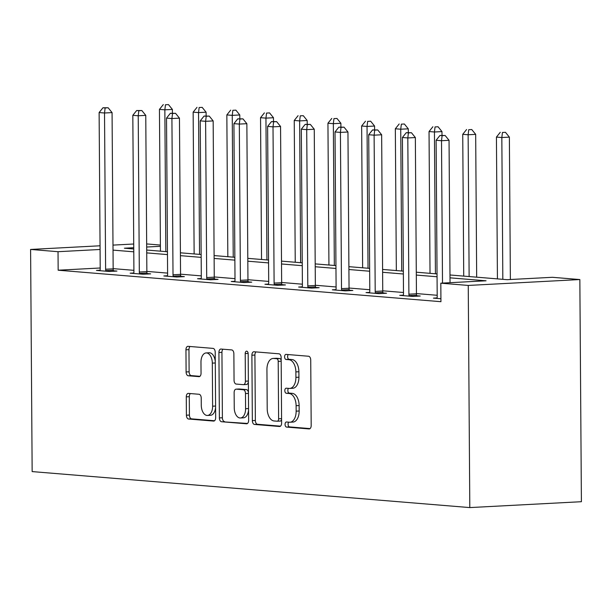 <?xml version="1.0" encoding="UTF-8"?>
<svg xmlns="http://www.w3.org/2000/svg" width="612" height="612" viewBox="0 0 612 612"><rect width="100%" height="100%" fill="white"/><g stroke="black" fill="none" stroke-linecap="round" stroke-linejoin="round"><path stroke-width="0.92" d="M285.062 424.407A2.547 1.484 -93 0 0 286.561 427.077L309.091 428.928A3.641 2.111 -93 0 0 309.259 428.928A3.641 2.111 -93 0 0 311.187 425.47L310.728 360.055A3.641 2.111 -93 0 0 308.586 356.245L286.056 354.394A2.547 1.484 -93 0 0 285.942 354.394A2.547 1.484 -93 0 0 284.588 356.811A2.547 1.484 -93 0 0 286.095 359.481L289.009 359.718A11.651 6.77 -93 0 1 295.871 371.905L295.91 377.359A11.651 6.77 -93 0 1 289.736 388.436A11.651 6.77 -93 0 1 289.208 388.429L286.294 388.192A2.547 1.484 -93 0 0 286.179 388.192A2.547 1.484 -93 0 0 284.825 390.609A2.547 1.484 -93 0 0 286.324 393.279L289.247 393.516A11.651 6.77 -93 0 1 296.109 405.702L296.147 411.157A11.651 6.77 -93 0 1 289.973 422.234A11.651 6.77 -93 0 1 289.445 422.226L286.531 421.989A2.547 1.484 -93 0 0 286.408 421.989A2.547 1.484 -93 0 0 285.062 424.407M288.742 422.173A2.547 1.484 -93 0 0 288.076 424.254A2.547 1.484 -93 0 0 289.583 426.916L310.062 428.599M288.267 354.577A2.547 1.484 -93 0 0 287.609 356.658A2.547 1.484 -93 0 0 289.109 359.32L292.023 359.558L289.009 359.718M288.504 388.375A2.547 1.484 -93 0 0 287.839 390.456A2.547 1.484 -93 0 0 289.346 393.118L292.261 393.355L289.247 393.516M188.374 393.394A3.641 2.111 -93 0 0 188.205 393.394A3.641 2.111 -93 0 0 186.278 396.851L186.408 415.204A3.641 2.111 -93 0 0 188.55 419.013L213.573 421.071A3.641 2.111 -93 0 0 213.733 421.079A3.641 2.111 -93 0 0 215.669 417.613L215.21 352.198A3.641 2.111 -93 0 0 213.06 348.389L188.045 346.331A3.641 2.111 -93 0 0 187.876 346.331A3.641 2.111 -93 0 0 185.949 349.789L186.102 371.958A3.641 2.111 -93 0 0 188.251 375.768L198.954 376.648A3.641 2.111 -93 0 0 199.122 376.655A3.641 2.111 -93 0 0 201.05 373.19L200.973 362.197A9.738 5.653 -93 0 1 206.137 352.933A9.738 5.653 -93 0 1 212.318 363.13L212.616 406.192A9.738 5.653 -93 0 1 207.46 415.456A9.738 5.653 -93 0 1 201.279 405.259L201.226 398.083A3.641 2.111 -93 0 0 199.076 394.273L188.374 393.394M100.207 267.995L58.163 270.213L58.033 251.7L30.6 249.444L32.153 471.592L469.802 507.585L581.4 501.702L579.847 279.554L552.414 277.297L507.172 279.684L449.988 274.979M58.163 270.213L440.946 301.693L440.816 283.18L468.249 285.437L469.802 507.585M252.351 420.628A3.641 2.111 -93 0 0 254.493 424.437L279.516 426.495A3.641 2.111 -93 0 0 279.676 426.495A3.641 2.111 -93 0 0 281.612 423.037L281.153 357.622A3.641 2.111 -93 0 0 279.003 353.812L253.988 351.755A3.641 2.111 -93 0 0 253.819 351.755A3.641 2.111 -93 0 0 251.892 355.212L252.351 420.628L255.365 420.475A3.641 2.111 -93 0 0 257.507 424.277L280.487 426.166M246.544 423.787L221.521 421.729A3.641 2.111 -93 0 1 219.379 417.919L218.92 352.504A3.641 2.111 -93 0 1 220.848 349.039A3.641 2.111 -93 0 1 221.016 349.047L231.726 349.926A3.641 2.111 -93 0 1 233.868 353.736L234.052 380.259A3.641 2.111 -93 0 0 236.201 384.068L243.301 384.657A3.641 2.111 -93 0 0 243.469 384.657A3.641 2.111 -93 0 0 245.397 381.192L245.205 353.575A2.547 1.484 -93 0 1 246.552 351.15A2.547 1.484 -93 0 1 248.174 353.82L248.64 420.322A3.641 2.111 -93 0 1 246.705 423.787A3.641 2.111 -93 0 1 246.544 423.787L246.873 423.764M437.19 295.282L416.443 293.576M403.492 292.505L382.745 290.799M369.793 289.736L349.047 288.03M336.095 286.967L315.348 285.261M302.397 284.197L281.65 282.484M268.699 281.421L247.952 279.715M235 278.651L214.254 276.945M201.302 275.882L180.555 274.176M167.604 273.105L146.849 271.399M133.906 270.336L113.151 268.63M437.037 297.937L433.434 298.128L440.923 298.74M403.339 295.16L399.735 295.351L412.695 296.422L420.237 296.024L416.741 295.734M369.64 292.391L366.037 292.582L378.996 293.645L386.539 293.247L383.043 292.964M335.942 289.621L332.339 289.813L345.298 290.876L352.841 290.478L349.345 290.195M302.244 286.852L298.641 287.036L311.6 288.107L319.143 287.709L315.647 287.418M268.546 284.075L264.942 284.266L277.902 285.337L285.444 284.94L281.948 284.649M234.847 281.306L231.244 281.497L244.203 282.56L251.746 282.163L248.25 281.88M201.149 278.537L197.546 278.728L210.505 279.791L218.048 279.393L214.552 279.103M167.451 275.767L163.848 275.951L176.807 277.022L184.35 276.624L180.854 276.333M133.753 272.99L130.149 273.182L143.109 274.245L150.651 273.855L147.155 273.564M100.054 270.221L96.451 270.412L109.41 271.476L116.953 271.078L113.45 270.795M146.658 243.928L160.398 245.06M133.722 244.012L112.99 245.106M100.054 245.787L30.6 249.444M100.077 249.482L58.033 251.7M440.816 283.18L486.058 280.793L450.011 277.833M437.06 276.769L416.313 275.063M403.362 273.992L382.615 272.286M369.663 271.223L348.917 269.517M335.965 268.454L315.218 266.748M302.267 265.685L281.52 263.979M268.569 262.908L247.822 261.202M234.87 260.138L214.123 258.432M201.172 257.369L180.425 255.663M167.474 254.6L146.727 252.894M133.776 251.823L113.029 250.117M468.249 285.437L579.847 279.554M133.745 247.715L124.389 248.204L133.753 248.977M146.704 250.04L167.451 251.746M180.402 252.81L201.149 254.516M214.101 255.579L234.847 257.285M247.799 258.356L268.553 260.062M281.497 261.125L302.252 262.831M315.195 263.894L335.95 265.6M348.894 266.664L369.648 268.377M382.592 269.441L403.346 271.147M416.29 272.21L437.044 273.916M160.405 246.307L146.681 247.026M289.973 422.234L292.995 422.073A11.651 6.77 -93 0 0 299.161 410.996L296.147 411.157M292.261 393.355A11.651 6.77 -93 0 1 299.123 405.549L299.161 410.996M289.736 388.436L292.758 388.276A11.651 6.77 -93 0 0 298.931 377.199L295.91 377.359M292.023 359.558A11.651 6.77 -93 0 1 298.893 371.752L298.931 377.199M256.03 351.923A3.641 2.111 -93 0 0 254.906 355.059L255.365 420.475M277.144 421.217A2.547 1.484 -93 0 0 277.259 421.217A2.547 1.484 -93 0 0 278.613 418.792L278.208 361.378A2.547 1.484 -93 0 0 276.708 358.709L273.633 358.456A11.651 6.77 -93 0 0 273.105 358.448A11.651 6.77 -93 0 0 266.931 369.526L267.207 408.778A11.651 6.77 -93 0 0 274.069 420.964L277.144 421.217M277.374 421.201L280.158 421.056A2.547 1.484 -93 0 0 280.281 421.056A2.547 1.484 -93 0 0 281.581 419.289M281.176 360.552A2.547 1.484 -93 0 0 279.722 358.548L276.708 358.709M273.105 358.448L276.119 358.288A11.651 6.77 -93 0 1 276.655 358.295L279.722 358.548M247.516 423.458L221.521 421.729M223.059 349.215A3.641 2.111 -93 0 0 221.934 352.344L222.393 417.759A3.641 2.111 -93 0 0 224.535 421.569M243.637 384.634L246.315 384.497A3.641 2.111 -93 0 0 246.483 384.497A3.641 2.111 -93 0 0 248.365 381.819M234.243 407.791A9.738 5.653 -93 0 0 240.432 417.988A9.738 5.653 -93 0 0 245.588 408.724L245.481 393.554A3.641 2.111 -93 0 0 243.339 389.745L236.232 389.156A3.641 2.111 -93 0 0 236.071 389.156A3.641 2.111 -93 0 0 234.136 392.621L234.243 407.791M240.432 417.988L243.446 417.828A9.738 5.653 -93 0 0 248.564 409.856M248.441 392.598A3.641 2.111 -93 0 0 246.353 389.584L243.339 389.745M238.917 389.018A3.641 2.111 -93 0 1 239.085 388.995A3.641 2.111 -93 0 1 239.254 389.002L246.353 389.584M207.46 415.456L210.474 415.296A9.738 5.653 -93 0 0 215.592 407.324M215.279 361.669A9.738 5.653 -93 0 0 209.151 352.772L206.137 352.933M190.087 346.499A3.641 2.111 -93 0 0 188.963 349.636L189.116 371.798A3.641 2.111 -93 0 0 191.265 375.607L199.933 376.319M190.416 393.562A3.641 2.111 -93 0 0 189.292 396.698L189.422 415.051A3.641 2.111 -93 0 0 191.564 418.853L214.544 420.742M510.37 279.516L509.375 137.134L501.832 137.532L496.431 137.088L497.426 278.881M502.827 279.324L501.832 137.532L502.444 132.467L505.458 132.307L502.444 132.467M496.431 137.088L500.279 132.291M505.458 132.307L509.375 137.134M450.042 282.698L449.047 140.316L441.512 140.714L442.507 283.096M442.116 135.65L445.131 135.489L439.959 135.466L442.116 135.65L441.512 140.714L436.111 140.27L437.197 296.514A3.71 2.157 -93 0 1 437.052 297.883L436.93 298.411M449.047 140.316L445.131 135.489M439.959 135.466L436.111 140.27M476.672 277.175L475.677 134.365L468.134 134.762L462.733 134.319L463.728 276.111M469.129 276.555L468.134 134.762L468.746 129.698L471.76 129.537L468.746 129.698M462.733 134.319L466.581 129.522M471.76 129.537L475.677 134.365M442.002 135.359L441.979 131.595L434.436 131.993L429.035 131.549L430.029 273.342M435.43 273.786L434.436 131.993L435.048 126.929L438.062 126.768L435.048 126.929M429.035 131.549L432.883 126.745M438.062 126.768L441.979 131.595M408.9 294.181L416.443 293.783L415.349 137.547L407.814 137.945L408.9 294.181A3.71 2.157 -93 0 0 409.068 295.581L409.198 296.132M408.418 132.873L411.432 132.72L406.261 132.697L408.418 132.873L407.814 137.945L402.413 137.493L403.499 293.737A3.71 2.157 -93 0 1 403.354 295.106L403.232 295.642M416.443 293.783A3.71 2.157 -93 0 0 416.611 295.183L416.849 296.2M415.349 137.547L411.432 132.72M406.261 132.697L402.413 137.493M375.202 291.411L382.745 291.014L381.651 134.77L374.116 135.168L375.202 291.411A3.71 2.157 -93 0 0 375.37 292.804L375.5 293.362M374.72 130.104L377.734 129.943L372.563 129.928L374.72 130.104L374.116 135.168L368.715 134.724L369.801 290.968A3.71 2.157 -93 0 1 369.656 292.337L369.533 292.873M382.745 291.014A3.71 2.157 -93 0 0 382.913 292.406L383.15 293.431M381.651 134.77L377.734 129.943M372.563 129.928L368.715 134.724M408.303 132.59L408.281 128.818L400.738 129.216L395.337 128.772L396.331 270.565M401.732 271.009L400.738 129.216L401.35 124.152L404.364 123.991L401.35 124.152M395.337 128.772L399.185 123.976M404.364 123.991L408.281 128.818M374.605 129.82L374.582 126.049L367.039 126.447L361.638 126.003L362.633 267.796M368.034 268.24L367.039 126.447L367.651 121.383L370.665 121.222L367.651 121.383M361.638 126.003L365.486 121.207M370.665 121.222L374.582 126.049M340.907 127.051L340.884 123.28L333.341 123.678L327.94 123.234L328.935 265.027M334.336 265.47L333.341 123.678L333.953 118.613L336.967 118.453L333.953 118.613M327.94 123.234L331.788 118.43M336.967 118.453L340.884 123.28M341.504 288.642L349.047 288.244L347.953 132.001L340.417 132.399L341.504 288.642A3.71 2.157 -93 0 0 341.672 290.034L341.802 290.593M341.022 127.334L344.036 127.174L338.864 127.158L341.022 127.334L340.417 132.399L335.016 131.955L336.103 288.198A3.71 2.157 -93 0 1 335.957 289.568L335.835 290.096M349.047 288.244A3.71 2.157 -93 0 0 349.215 289.637L349.452 290.654M347.953 132.001L344.036 127.174M338.864 127.158L335.016 131.955M307.805 285.873L315.348 285.475L314.254 129.231L306.719 129.629L307.805 285.873A3.71 2.157 -93 0 0 307.974 287.265L308.104 287.816M307.323 124.565L310.338 124.404L305.166 124.381L307.323 124.565L306.719 129.629L301.318 129.186L302.405 285.422A3.71 2.157 -93 0 1 302.259 286.791L302.137 287.326M315.348 285.475A3.71 2.157 -93 0 0 315.509 286.867L315.754 287.885M314.254 129.231L310.338 124.404M305.166 124.381L301.318 129.186M274.107 283.096L281.65 282.698L280.556 126.462L273.013 126.852L274.107 283.096A3.71 2.157 -93 0 0 274.275 284.496L274.406 285.047M273.625 121.788L276.639 121.635L271.468 121.612L273.625 121.788L273.013 126.852L267.62 126.409L268.706 282.652A3.71 2.157 -93 0 1 268.561 284.022L268.438 284.557M281.65 282.698A3.71 2.157 -93 0 0 281.811 284.098L282.055 285.115M280.556 126.462L276.639 121.635M271.468 121.612L267.62 126.409M307.209 124.274L307.186 120.51L299.643 120.908L294.242 120.465L295.236 262.257M300.63 262.701L299.643 120.908L300.255 115.836L303.269 115.683L300.255 115.836M294.242 120.465L298.09 115.66M303.269 115.683L307.186 120.51M240.409 280.327L247.952 279.929L246.858 123.685L239.315 124.083L240.409 280.327A3.71 2.157 -93 0 0 240.577 281.719L240.707 282.277M239.927 119.019L242.941 118.858L237.77 118.843L239.927 119.019L239.315 124.083L233.922 123.639L235.008 279.883A3.71 2.157 -93 0 1 234.863 281.252L234.74 281.788M247.952 279.929A3.71 2.157 -93 0 0 248.112 281.321L248.357 282.346M246.858 123.685L242.941 118.858M237.77 118.843L233.922 123.639M273.51 121.505L273.488 117.734L265.945 118.131L260.544 117.688L261.538 259.48M266.931 259.924L265.945 118.131L266.557 113.067L269.571 112.906L266.557 113.067M260.544 117.688L264.392 112.891M269.571 112.906L273.488 117.734M206.711 277.557L214.254 277.16L213.16 120.916L205.617 121.314L206.711 277.557A3.71 2.157 -93 0 0 206.879 278.95L207.009 279.5M206.229 116.249L209.243 116.089L204.071 116.073L206.229 116.249L205.617 121.314L200.223 120.87L201.31 277.114A3.71 2.157 -93 0 1 201.164 278.483L201.042 279.011M214.254 277.16A3.71 2.157 -93 0 0 214.414 278.552L214.659 279.569M213.16 120.916L209.243 116.089M204.071 116.073L200.223 120.87M239.812 118.736L239.789 114.964L232.246 115.362L226.845 114.918L227.832 256.711M233.233 257.155L232.246 115.362L232.858 110.298L235.872 110.137L232.858 110.298M226.845 114.918L230.693 110.122M235.872 110.137L239.789 114.964M173.012 274.78L180.555 274.383L179.461 118.147L171.918 118.544L173.012 274.78A3.71 2.157 -93 0 0 173.181 276.18L173.311 276.731M172.53 113.472L175.545 113.319L170.373 113.296L172.53 113.472L171.918 118.544L166.518 118.101L167.612 274.337A3.71 2.157 -93 0 1 167.466 275.706L167.344 276.242M180.555 274.383A3.71 2.157 -93 0 0 180.716 275.783L180.961 276.8M179.461 118.147L175.545 113.319M170.373 113.296L166.518 118.101M206.114 115.959L206.091 112.195L198.548 112.593L193.147 112.149L194.134 253.942M199.535 254.385L198.548 112.593L199.16 107.528L202.174 107.368L199.16 107.528M193.147 112.149L196.995 107.345M202.174 107.368L206.091 112.195M139.314 272.011L146.857 271.613L145.763 115.37L138.22 115.767L139.314 272.011A3.71 2.157 -93 0 0 139.482 273.411L139.613 273.962M138.832 110.703L141.846 110.543L136.675 110.527L138.832 110.703L138.22 115.767L132.819 115.324L133.913 271.567A3.71 2.157 -93 0 1 133.768 272.937L133.645 273.472M146.857 271.613A3.71 2.157 -93 0 0 147.018 273.013L147.262 274.031M145.763 115.37L141.846 110.543M136.675 110.527L132.819 115.324M172.416 113.189L172.393 109.426L164.85 109.823L159.449 109.372L160.436 251.172M165.837 251.616L164.85 109.823L165.462 104.751L168.476 104.598L165.462 104.751M159.449 109.372L163.297 104.575M168.476 104.598L172.393 109.426M105.616 269.242L113.159 268.844L112.065 112.6L104.522 112.998L105.616 269.242A3.71 2.157 -93 0 0 105.784 270.634L105.914 271.192M105.134 107.934L108.148 107.773L102.977 107.758L105.134 107.934L104.522 112.998L99.121 112.554L100.215 268.798A3.71 2.157 -93 0 1 100.07 270.167L99.947 270.695M113.159 268.844A3.71 2.157 -93 0 0 113.319 270.236L113.564 271.261M112.065 112.6L108.148 107.773M102.977 107.758L99.121 112.554M289.583 426.916L286.561 427.077M289.109 359.32L286.095 359.481M289.346 393.118L286.324 393.279M299.123 405.549L296.109 405.702M298.893 371.752L295.871 371.905M254.906 355.059L251.892 355.212M257.507 424.277L254.493 424.437M281.581 418.639L278.613 418.792M281.176 361.218L278.208 361.378M276.655 358.295L273.633 358.456M222.393 417.759L219.379 417.919M221.934 352.344L218.92 352.504M248.365 381.039L245.397 381.192M248.151 353.422L245.205 353.575M248.556 408.571L245.588 408.724M248.449 393.394L245.481 393.554M239.254 389.002L236.232 389.156M215.585 406.039L212.616 406.192M215.286 362.97L212.318 363.13M191.265 375.607L188.251 375.768M189.116 371.798L186.102 371.958M188.963 349.636L185.949 349.789M191.564 418.853L188.55 419.013M189.422 415.051L186.408 415.204M189.292 396.698L186.278 396.851M409.068 295.581L416.611 295.183M375.37 292.804L382.913 292.406M341.672 290.034L349.215 289.637M307.974 287.265L315.509 286.867M274.275 284.496L281.811 284.098M240.577 281.719L248.112 281.321M206.879 278.95L214.414 278.552M173.181 276.18L180.716 275.783M139.482 273.411L147.018 273.013M105.784 270.634L113.319 270.236M280.281 421.056L277.259 421.217M246.483 384.497L243.469 384.657M239.085 388.995L236.071 389.156"/></g></svg>
